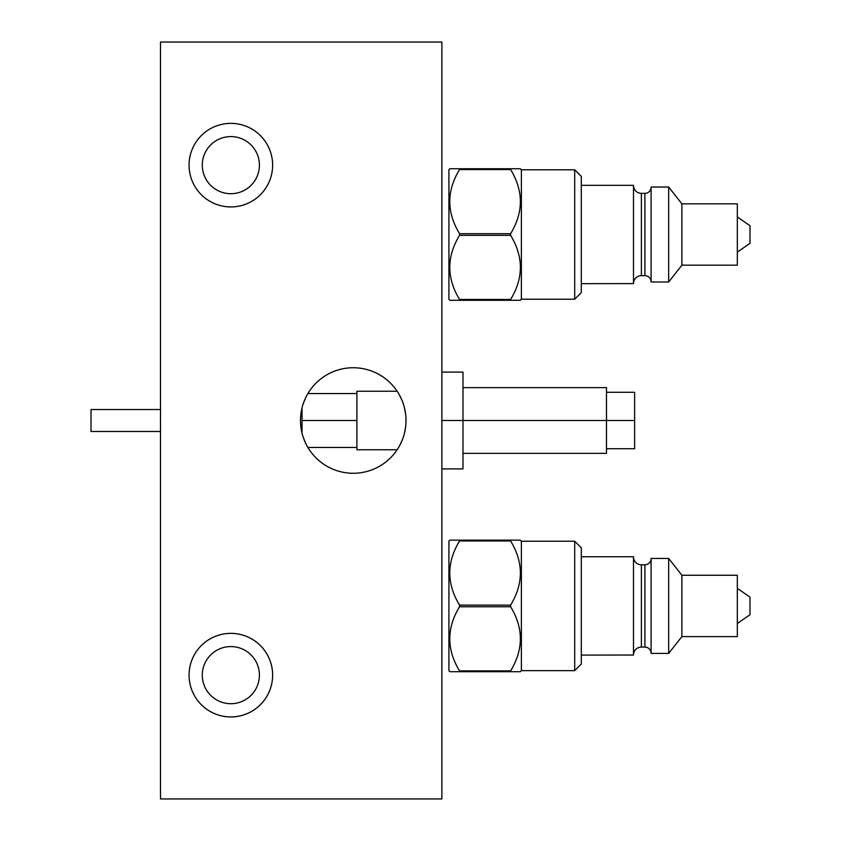 <?xml version="1.0" encoding="UTF-8"?>
<svg xmlns="http://www.w3.org/2000/svg" width="841" height="841" viewBox="0 0 841 841"><rect width="100%" height="100%" fill="white"/><g stroke="black" fill="none" stroke-linecap="round" stroke-linejoin="round"><path stroke-width="1.26" d="M441.882 372.1L462.992 372.1L441.882 372.1L462.992 372.1L462.992 420.5L441.882 420.5L462.992 420.5L462.992 372.1L462.992 468.9L441.882 468.9L462.992 468.9L462.992 420.5L606.487 420.5L606.487 453.352L462.992 453.352M441.882 42.05L441.882 798.95L441.882 42.05L160.505 42.05L160.505 798.95L160.505 42.05L441.882 42.05L160.505 42.05L160.505 798.95L441.882 798.95L160.505 798.95L441.882 798.95L441.882 42.05M189.067 165.151A41.787 41.787 0 0 1 230.855 123.364A41.787 41.787 0 0 1 272.642 165.151A41.787 41.787 0 0 1 230.855 206.939A41.787 41.787 0 0 1 189.067 165.151A41.787 41.787 0 0 0 230.855 206.939A41.787 41.787 0 0 0 272.642 165.151A41.787 41.787 0 0 0 230.855 123.364A41.787 41.787 0 0 0 189.067 165.151A41.787 41.787 0 0 1 251.743 128.967A41.787 41.787 0 0 1 251.743 201.335A41.787 41.787 0 0 1 189.067 165.151M189.067 675.144A41.787 41.787 0 0 1 230.855 633.357A41.787 41.787 0 0 1 272.642 675.144A41.787 41.787 0 0 1 230.855 716.931A41.787 41.787 0 0 1 189.067 675.144A41.787 41.787 0 0 0 230.855 716.931A41.787 41.787 0 0 0 272.642 675.144A41.787 41.787 0 0 0 230.855 633.357A41.787 41.787 0 0 0 189.067 675.144A41.787 41.787 0 0 1 251.743 638.96A41.787 41.787 0 0 1 251.743 711.328A41.787 41.787 0 0 1 189.067 675.144M353.252 473.262A52.762 52.762 0 0 1 300.489 420.5A52.762 52.762 0 0 1 353.252 367.738A52.762 52.762 0 0 1 406.014 420.5A52.762 52.762 0 0 1 353.252 473.262A52.762 52.762 0 0 0 406.014 420.5A52.762 52.762 0 0 0 353.252 367.738A52.762 52.762 0 0 0 300.489 420.5A52.762 52.762 0 0 0 353.252 473.262A52.762 52.762 0 0 1 307.564 394.124A52.762 52.762 0 0 1 398.939 394.124A52.762 52.762 0 0 1 353.252 473.262A52.762 52.762 0 0 1 307.901 447.465L356.91 447.465M202.292 165.151A28.562 28.562 0 0 1 230.855 136.589A28.562 28.562 0 0 1 259.417 165.151A28.562 28.562 0 0 1 230.855 193.714A28.562 28.562 0 0 1 202.292 165.151A28.562 28.562 0 0 0 230.855 193.714A28.562 28.562 0 0 0 259.417 165.151A28.562 28.562 0 0 0 230.855 136.589A28.562 28.562 0 0 0 202.292 165.151A28.562 28.562 0 0 1 245.13 140.415A28.562 28.562 0 0 1 245.13 189.887A28.562 28.562 0 0 1 202.292 165.151M202.292 675.144A28.562 28.562 0 0 1 230.855 646.582A28.562 28.562 0 0 1 259.417 675.144A28.562 28.562 0 0 1 230.855 703.707A28.562 28.562 0 0 1 202.292 675.144A28.562 28.562 0 0 0 230.855 703.707A28.562 28.562 0 0 0 259.417 675.144A28.562 28.562 0 0 0 230.855 646.582A28.562 28.562 0 0 0 202.292 675.144A28.562 28.562 0 0 1 245.13 650.408A28.562 28.562 0 0 1 245.13 699.88A28.562 28.562 0 0 1 202.292 675.144M397.141 449.767L356.91 449.767L397.141 449.767L356.91 449.767L356.91 391.233L397.141 391.233M356.91 449.767L356.91 391.233L356.91 449.767M356.91 393.535L307.901 393.535A52.762 52.762 0 0 1 353.252 367.738M356.91 420.5L302.045 420.5L302.045 407.811L302.045 433.189L302.045 420.5L356.91 420.5L302.045 420.5L302.045 433.189M160.505 409.525L91.007 409.525L160.505 409.525L91.007 409.525L91.007 431.475L160.505 431.475L91.007 431.475L91.007 409.525M462.992 387.648L606.487 387.648L606.487 420.5L441.882 420.5M634.629 420.5C634.629 456.295 634.629 456.295 634.629 420.5C634.629 384.705 634.629 384.705 634.629 420.5C634.629 384.263 634.629 384.263 634.629 420.5L606.487 420.5L606.487 387.648L606.487 420.5L634.629 420.5L634.629 448.705L606.487 448.705L606.487 392.295L634.629 392.295L634.629 420.5L462.992 420.5L462.992 468.9L441.882 468.9M448.915 541.068L449.83 540.153L459.543 540.153L459.543 540.973L459.543 540.153L449.83 540.153L448.915 541.068L449.83 540.153L520.316 540.153L521.378 541.215L521.378 670.645L520.316 671.696L521.378 670.645L520.316 671.696L459.543 671.696L459.543 670.876L510.613 670.876L510.613 671.696L449.83 671.696L448.915 670.782L449.83 671.696L448.915 670.782L448.915 541.068L448.915 649.893M510.613 540.973L459.543 540.973C446.539 562.356 446.539 583.728 459.543 605.11L459.543 606.739C446.539 628.122 446.539 649.504 459.543 670.876L459.543 671.696L510.613 671.696L510.613 670.876C523.617 649.504 523.617 628.122 510.613 606.739L510.613 605.11C523.617 583.728 523.617 562.356 510.613 540.973L510.613 540.153L520.316 540.153L521.378 541.215L574.697 541.215L574.697 670.645L521.378 670.645L521.378 541.215L520.316 540.153L510.613 540.153L510.613 540.973L459.543 540.973C446.539 562.356 446.539 583.728 459.543 605.11L510.613 605.11L510.613 606.739L459.543 606.739C446.539 628.122 446.539 649.504 459.543 670.876L510.613 670.876C523.617 649.504 523.617 628.122 510.613 606.739L459.543 606.739L459.543 605.11L510.613 605.11C523.617 583.728 523.617 562.356 510.613 540.973L459.543 540.973C446.539 562.356 446.539 583.728 459.543 605.11L510.613 605.11C523.617 583.728 523.617 562.356 510.613 540.973L510.613 540.153L459.543 540.153L510.613 540.153M510.613 671.696L520.316 671.696L510.613 671.696L510.613 670.876C523.617 649.504 523.617 628.122 510.613 606.739L510.613 605.11M581.31 547.827L574.697 541.215L521.378 541.215L574.697 541.215L581.31 547.827L574.697 541.215L574.697 670.645L581.31 664.033L574.697 670.645L521.378 670.645L574.697 670.645L574.697 541.215L574.697 670.645L581.31 664.033L581.31 547.827L581.31 664.033L581.31 655.097L633.504 655.023M633.504 556.753L581.31 556.753L633.504 556.753L633.504 655.097L633.504 556.753L581.31 556.753L581.31 664.033M651.092 558.582A6.192 6.192 0 0 1 644.9 564.774A6.192 6.192 0 0 0 651.092 558.582A6.192 6.192 0 0 1 644.9 564.774L644.9 647.076L641.378 647.076A7.874 7.874 0 0 0 633.504 654.96A7.874 7.874 0 0 1 641.378 647.076L641.378 564.774A7.874 7.874 0 0 1 633.504 556.9A7.874 7.874 0 0 0 641.378 564.774L644.9 564.774L641.378 564.774A7.874 7.874 0 0 1 633.504 556.9M633.504 654.96A7.874 7.874 0 0 1 641.378 647.076L641.378 564.774L641.378 647.076L641.378 564.774L644.9 564.774L644.9 647.076A6.192 6.192 0 0 1 651.092 653.268A6.192 6.192 0 0 0 644.9 647.076L644.9 564.774L644.9 647.076A6.192 6.192 0 0 1 651.092 653.268M651.092 653.404L651.092 558.445L651.092 653.404L668.669 653.404L651.092 653.404L651.092 558.445L668.669 558.445L668.669 653.404L651.092 653.404L651.092 558.445L668.669 558.445L681.893 575.255L668.669 558.445L651.092 558.445M749.993 597.131L749.993 614.718L749.993 597.131L737.326 588.343L749.993 597.131L737.326 588.343L737.326 636.595L681.893 636.595L668.669 653.404L681.893 636.595L668.669 653.404L668.669 558.445L681.893 575.255L681.893 636.595L681.893 575.255L737.326 575.255L737.326 636.595L681.893 636.595L737.326 636.595L737.326 575.255L681.893 575.255L737.326 575.255M749.993 614.718L737.326 623.517L749.993 614.718L737.326 623.517L737.326 636.595M448.915 169.651L449.83 168.736L459.543 168.736L459.543 169.556L459.543 168.736L449.83 168.736L448.915 169.651L449.83 168.736L520.316 168.736L521.378 169.798L521.378 299.228L520.316 300.279L521.378 299.228L520.316 300.279L459.543 300.279L459.543 299.47L510.613 299.47L510.613 300.279L449.83 300.279L448.915 299.364L449.83 300.279L448.915 299.364L448.915 169.651L448.915 278.476M510.613 169.556L459.543 169.556C446.539 190.939 446.539 212.31 459.543 233.693L459.543 235.333C446.539 256.705 446.539 278.087 459.543 299.47L459.543 300.279L510.613 300.279L510.613 299.47C523.617 278.087 523.617 256.705 510.613 235.333L510.613 233.693C523.617 212.31 523.617 190.939 510.613 169.556L510.613 168.736L520.316 168.736L521.378 169.798L574.697 169.798L574.697 299.228L521.378 299.228L521.378 169.798L520.316 168.736L510.613 168.736L510.613 169.556L459.543 169.556C446.539 190.939 446.539 212.31 459.543 233.693L510.613 233.693L510.613 235.333L459.543 235.333C446.539 256.705 446.539 278.087 459.543 299.47L510.613 299.47C523.617 278.087 523.617 256.705 510.613 235.333L459.543 235.333L459.543 233.693L510.613 233.693C523.617 212.31 523.617 190.939 510.613 169.556L459.543 169.556C446.539 190.939 446.539 212.31 459.543 233.693L510.613 233.693C523.617 212.31 523.617 190.939 510.613 169.556L510.613 168.736L459.543 168.736L510.613 168.736M510.613 300.279L520.316 300.279L510.613 300.279L510.613 299.47C523.617 278.087 523.617 256.705 510.613 235.333L510.613 233.693M581.31 176.41L574.697 169.798L521.378 169.798L574.697 169.798L581.31 176.41L574.697 169.798L574.697 299.228L581.31 292.615L574.697 299.228L521.378 299.228L574.697 299.228L574.697 169.798L574.697 299.228L581.31 292.615L581.31 176.41L581.31 292.615L581.31 283.68L633.504 283.606M633.504 185.335L581.31 185.335L633.504 185.335L633.504 283.68L633.504 185.335L581.31 185.335L581.31 292.615M651.092 187.165A6.192 6.192 0 0 1 644.9 193.356A6.192 6.192 0 0 0 651.092 187.165A6.192 6.192 0 0 1 644.9 193.356L644.9 275.659L641.378 275.659A7.874 7.874 0 0 0 633.504 283.543A7.874 7.874 0 0 1 641.378 275.659L641.378 193.356A7.874 7.874 0 0 1 633.504 185.483A7.874 7.874 0 0 0 641.378 193.356L644.9 193.356L641.378 193.356A7.874 7.874 0 0 1 633.504 185.483M633.504 283.543A7.874 7.874 0 0 1 641.378 275.659L641.378 193.356L641.378 275.659L641.378 193.356L644.9 193.356L644.9 275.659A6.192 6.192 0 0 1 651.092 281.851A6.192 6.192 0 0 0 644.9 275.659L644.9 193.356L644.9 275.659A6.192 6.192 0 0 1 651.092 281.851M651.092 281.998L651.092 187.028L651.092 281.998L668.669 281.998L651.092 281.998L651.092 187.028L668.669 187.028L668.669 281.998L651.092 281.998L651.092 187.028L668.669 187.028L681.893 203.837L668.669 187.028L651.092 187.028M749.993 225.714L749.993 243.301L749.993 225.714L737.326 216.925L749.993 225.714L737.326 216.925L737.326 265.178L681.893 265.178L668.669 281.998L681.893 265.178L668.669 281.998L668.669 187.028L681.893 203.837L681.893 265.178L681.893 203.837L737.326 203.837L737.326 265.178L681.893 265.178L737.326 265.178L737.326 203.837L681.893 203.837L737.326 203.837M749.993 243.301L737.326 252.1L749.993 243.301L737.326 252.1L737.326 265.178M399.643 445.625L402.24 440.085M403.743 435.796L404.227 434.093M404.311 433.777L405.583 427.186M405.583 413.825L404.311 407.233M404.258 407.012L403.764 405.288M402.24 400.926L399.643 395.386M305.535 443.007L303.202 437.183M301.477 430.666L300.605 423.906M300.605 417.094L301.477 410.334M303.202 403.827L305.535 398.003M91.007 431.475L91.007 409.525L91.007 431.475L160.505 431.475M510.613 606.739L459.543 606.739C446.539 628.122 446.539 649.504 459.543 670.876L510.613 670.876M448.915 561.967L448.915 670.782M521.378 569.767L521.378 642.082M633.504 655.097L633.504 556.753L633.504 655.097M668.669 653.404L668.669 558.445L668.669 653.404M681.893 636.595L681.893 575.255L681.893 636.595M510.613 235.333L459.543 235.333C446.539 256.705 446.539 278.087 459.543 299.47L510.613 299.47M448.915 190.55L448.915 299.364M521.378 198.35L521.378 270.665M633.504 283.68L633.504 185.335L633.504 283.68M668.669 281.998L668.669 187.028L668.669 281.998M681.893 265.178L681.893 203.837L681.893 265.178M459.543 671.696L459.543 670.876M459.543 606.739L459.543 605.11M459.543 540.973L459.543 540.153M459.543 300.279L459.543 299.47M459.543 235.333L459.543 233.693M459.543 169.556L459.543 168.736"/></g></svg>
